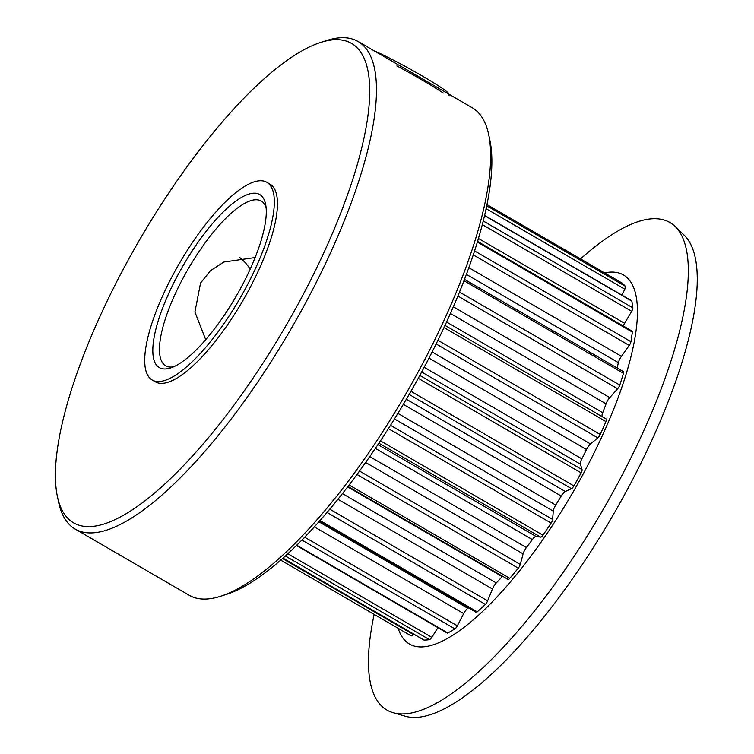 <?xml version="1.0" encoding="UTF-8"?>
<svg xmlns="http://www.w3.org/2000/svg" width="754" height="754" viewBox="0 0 754 754"><rect width="100%" height="100%" fill="white"/><g stroke="black" fill="none" stroke-linecap="round" stroke-linejoin="round"><path stroke-width="1.13" d="M75.08 529.016L189.16 595.255A281.864 86.295 -59.9 0 0 220.686 596.235A281.864 86.295 -59.9 0 0 414.342 378.932A281.864 86.295 -59.9 0 0 488.696 134.627A281.864 86.295 -59.9 0 0 472.211 107.737L358.131 41.508A281.864 86.295 120.1 0 1 300.262 312.693A281.864 86.295 120.1 0 1 75.08 529.016A281.864 86.295 120.1 0 1 58.595 502.126L57.332 496.141A277.067 84.825 -59.9 0 0 294.88 309.932A277.067 84.825 -59.9 0 0 320.789 42.394A277.067 84.825 -59.9 0 0 130.433 256.002A277.067 84.825 -59.9 0 0 57.332 496.141M468.404 607.837A186.643 57.144 120.1 0 1 467.8 608.28A6.852 2.102 -59.9 0 0 463.974 613.087A6.852 2.102 -59.9 0 0 463.71 613.577L457.32 625.829A3.808 1.169 120.1 0 1 454.898 628.874A205.682 62.978 120.1 0 1 447.867 632.964A3.808 1.169 120.1 0 1 447.226 633.049L296.379 545.462M502.569 576.235A6.852 2.102 -59.9 0 0 502.211 576.612A186.643 57.144 120.1 0 1 496.273 582.917A6.852 2.102 -59.9 0 0 493.502 586.791A6.852 2.102 -59.9 0 0 492.437 588.987L487.631 600.844A3.808 1.169 120.1 0 1 485.34 604.378A205.682 62.978 120.1 0 1 477.254 611.814A3.808 1.169 120.1 0 1 476.076 612.286L319.291 521.259M606.169 418.979L445.03 325.417L606.169 418.979A3.808 1.169 120.1 0 1 605.914 421.571A205.682 62.978 120.1 0 1 600.231 434.493A3.808 1.169 120.1 0 1 597.856 437.857L590.533 443.946A6.852 2.102 -59.9 0 0 587.017 448.507A6.852 2.102 -59.9 0 0 586.48 449.535A186.643 57.144 120.1 0 1 581.852 458.837A6.852 2.102 -59.9 0 0 580.448 464.219L582.05 469.629A3.808 1.169 120.1 0 1 581.136 472.881A205.682 62.978 120.1 0 1 573.907 485.915A3.808 1.169 120.1 0 1 571.494 488.677L565.311 491.523A6.852 2.102 -59.9 0 0 561.23 496.038A186.643 57.144 120.1 0 1 555.717 505.039A6.852 2.102 -59.9 0 0 555.123 506.057A6.852 2.102 -59.9 0 0 553.276 511.155L552.635 519.44A3.808 1.169 120.1 0 1 551.117 523.087A205.682 62.978 120.1 0 1 542.937 535.189A3.808 1.169 120.1 0 1 540.675 537.121L536.132 536.499A6.852 2.102 -59.9 0 0 532.362 539.572A186.643 57.144 120.1 0 1 526.396 547.555A6.852 2.102 -59.9 0 0 524.727 550.128A6.852 2.102 -59.9 0 0 523.125 553.898L520.288 564.397A3.808 1.169 120.1 0 1 518.3 568.139A205.682 62.978 120.1 0 1 509.827 578.318A3.808 1.169 120.1 0 1 508.036 579.411L347.933 486.453M464.539 279.404L623.379 371.637A3.808 1.169 120.1 0 1 623.454 373.334A205.682 62.978 120.1 0 1 619.769 385.087A3.808 1.169 120.1 0 1 617.63 388.781L609.75 397.622A6.852 2.102 -59.9 0 0 607.319 401.128A6.852 2.102 -59.9 0 0 606.065 403.833A186.643 57.144 120.1 0 1 602.71 412.674A6.852 2.102 -59.9 0 0 602.21 416.689M477.612 241.44L632.097 331.129A3.808 1.169 120.1 0 1 632.323 332.071A205.682 62.978 120.1 0 1 630.938 341.703A3.808 1.169 120.1 0 1 629.213 345.426L621.428 356.303A6.852 2.102 -59.9 0 0 620.099 358.404A6.852 2.102 -59.9 0 0 618.384 362.627A186.643 57.144 120.1 0 1 617.14 368.009M484.662 215.437L631.598 300.752A3.808 1.169 120.1 0 1 631.814 301.11A205.682 62.978 120.1 0 1 632.851 307.849A3.808 1.169 120.1 0 1 631.663 311.298L624.595 323.325A6.852 2.102 -59.9 0 0 624.312 323.815A6.852 2.102 -59.9 0 0 623.266 326.001M320.789 42.394L326.614 40.518A281.864 86.295 120.1 0 1 358.131 41.508M239.207 290.884A100.028 30.622 120.1 0 1 170.479 367.999A100.028 30.622 120.1 0 1 179.838 271.412A100.028 30.622 120.1 0 1 265.596 204.183A100.028 30.622 120.1 0 1 239.207 290.884M266.087 207.416A95.221 29.152 -59.9 0 0 261.289 201.092A95.221 29.152 -59.9 0 0 185.211 274.173A95.221 29.152 -59.9 0 0 165.654 365.784A95.221 29.152 -59.9 0 0 173.533 366.821M488.696 134.627L489.959 140.612A277.067 84.825 120.1 0 1 416.868 380.761A277.067 84.825 120.1 0 1 226.511 594.369L220.686 596.235M604.576 272.882A213.307 65.306 120.1 0 1 579.817 480.147A213.307 65.306 120.1 0 1 398.197 628.336M580.542 258.924A281.864 86.295 120.1 0 1 675.198 226.53A281.864 86.295 120.1 0 1 612.088 493.738A281.864 86.295 120.1 0 1 392.957 712.643A281.864 86.295 120.1 0 1 374.163 614.378M675.198 226.53L684.274 235.314A278.82 85.362 120.1 0 1 621.843 499.638A278.82 85.362 120.1 0 1 405.087 716.168L392.957 712.643M175.607 270.026A114.269 34.986 120.1 0 1 266.897 182.327A114.269 34.986 120.1 0 1 243.429 292.269A114.269 34.986 120.1 0 1 152.148 379.969A114.269 34.986 120.1 0 1 175.607 270.026M266.897 182.327L270.036 184.146A114.269 34.986 120.1 0 1 246.567 294.088A114.269 34.986 120.1 0 1 155.277 381.788L152.148 379.969M255.144 257.548L223.834 262.034L210.479 270.667L200.545 283.07L194.928 312.033L205.701 339.63M621.88 282.929A3.808 1.169 120.1 0 1 621.927 282.957A3.808 1.169 120.1 0 1 621.965 282.986A205.682 62.978 120.1 0 1 625.33 286.275A3.808 1.169 120.1 0 1 624.793 289.178L621.956 295.153M437.98 627.677L431.806 637.328A3.808 1.169 120.1 0 1 429.46 639.637A205.682 62.978 120.1 0 1 424.04 640.052A3.808 1.169 120.1 0 1 423.842 640.005A3.808 1.169 120.1 0 1 423.701 639.854M413.484 633.991L413.154 634.416A3.808 1.169 120.1 0 1 411.1 635.82A3.808 1.169 120.1 0 1 411.062 635.801L280.658 560.081M373.692 50.641A45.711 2.818 29 0 1 422.033 75.862A45.711 2.818 29 0 1 448.451 93.383L449.148 95.786M443.267 93.081A49.519 3.054 -151 0 0 421.326 79.556A49.519 3.054 -151 0 0 396.858 65.947M239.668 257.548A49.519 47.04 -71.8 0 1 250.187 269.131M318.829 521.787L467.8 608.28M342.391 493.578L496.273 582.917M369.743 456.594L526.396 547.555M397.867 413.399L555.717 505.039M432.136 351.986L590.533 443.946M453.361 306.821L609.75 397.622M468.875 267.727L621.428 356.303M478.498 238.5L624.595 323.325M483.295 221.016L632.851 307.849M631.814 301.11L484.615 215.644M486.782 205.833L625.33 286.275M621.965 282.986L487.027 204.636L621.927 282.957M380.431 440.836L542.937 535.189M551.117 523.087L388.376 428.602M459.544 292.062L619.769 385.087M623.454 373.334L464.012 280.761M474.624 250.941L630.938 341.703M632.323 332.071L477.405 242.119M437.961 340.28L600.231 434.493M605.914 421.571L444.021 327.585M410.939 391.288L573.907 485.915M581.136 472.881L418.225 378.291M319.969 520.496L477.254 611.814M485.34 604.378L326.963 512.428M349.064 484.982L509.827 578.318M518.3 568.139L356.953 474.464M296.671 545.18L447.867 632.964M454.898 628.874L301.836 540.005M282.901 558.101L424.04 640.052M429.46 639.637L285.304 555.943M282.43 558.516L413.154 634.416M287.755 553.7L431.806 637.328M304.607 537.159L457.32 625.829M463.71 613.577L314.295 526.829M502.211 576.612L347.632 486.858M329.724 509.157L487.631 600.844M492.437 588.987L337.877 499.242M532.362 539.572L375.36 448.413M540.675 537.121L378.876 443.182M377.905 444.634L536.132 536.499M359.469 471.024L520.288 564.397M523.125 553.898L365.624 462.456M561.23 496.038L403.324 404.351M571.494 488.677L409.139 394.408M406.34 399.234L565.311 491.523M390.478 425.294L552.635 519.44M553.276 511.155L394.455 418.941M586.48 449.535L428.998 358.103M424.182 367.292L581.852 458.837M597.856 437.857L436.151 343.965M419.799 375.417L582.05 469.629M580.448 464.219L421.646 372.014M606.065 403.833L450.44 313.476M446.594 322.033L602.71 412.674M617.63 388.781L457.914 296.039M618.384 362.627L466.424 274.399M629.213 345.426L473.323 254.909M631.663 311.298L482.372 224.617M624.793 289.178L486.179 208.698M282.854 558.139L423.842 640.005M280.648 560.081L411.1 635.82"/></g></svg>
